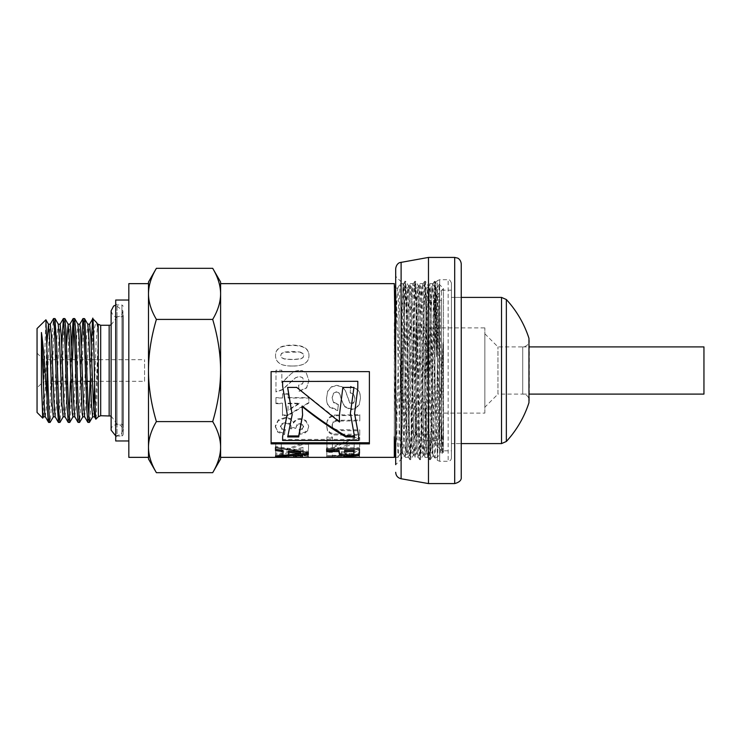 <?xml version="1.0" encoding="UTF-8"?>
<svg xmlns="http://www.w3.org/2000/svg" width="741" height="741" viewBox="0 0 741 741"><rect width="100%" height="100%" fill="white"/><g stroke="black" fill="none" stroke-linecap="round" stroke-linejoin="round"><path stroke-width="0.56" stroke-dasharray="3.71 2.78" d="M54.954 318.547L53.537 338.628L51.24 408.152L50.129 422.379M48.647 422.453L50.045 402.743L52.352 333.172L53.472 318.621M64.8 318.547L63.513 335.006L61.216 404.725L59.965 422.379M58.493 422.453L60.021 398.88L61.707 345.538M74.628 318.556L73.924 323.743M72.498 359.681L71.192 401.001L69.793 422.389M68.302 422.453L69.006 417.257M70.432 381.319L71.544 345.538M84.465 318.547L83.464 328.689L81.167 397.019L79.63 422.389M78.138 422.444L79.204 410.709L81.38 345.538M92.625 416.831L93.588 408.235M94.616 384.07L96.08 342.953L97.627 324.243M98.22 324.16L98.22 338.267C97.423 365.378 96.654 420.666 95.904 419.156M95.32 411.505L98.22 338.267M82.807 416.84L84.085 401.798L86.502 337.257L87.799 324.243M84.631 416.757L85.928 403.734L88.346 339.174L89.55 324.243M73.044 416.757L74.248 401.826L76.666 337.266L77.962 324.243M74.804 416.757L76.101 403.734L78.509 339.183L79.787 324.16M65.013 416.84L66.264 403.743L68.681 339.221L69.969 324.16M63.124 416.84L64.838 391.563L66.468 345.538M55.177 416.84L56.436 403.743L58.845 339.23L60.141 324.169M53.287 416.831L54.584 401.789L57.001 337.257L58.206 324.16M45.349 416.84L46.6 403.743L49.008 339.202L50.314 324.169M43.46 416.831L45.201 390.794L46.859 344.148M395.694 288.332L397.074 313.702L399.51 429.224L400.724 452.871L401.993 427.298L404.419 311.776L405.642 288.119L406.911 313.73L409.338 429.234L410.56 452.871L411.82 427.316L414.256 311.785L415.469 288.129L416.738 313.749L419.786 446.73L420.443 452.825L421.657 427.335L424.093 311.785L425.306 288.129L426.575 313.749L429.011 429.234L430.271 452.834L431.494 427.335L433.92 311.785L435.143 288.129L436.412 313.739L439.45 446.73L440.052 452.881L441.997 452.871L443.053 434.8L442.377 453.538L439.765 295.344L439.135 284.896L438.57 304.227C437.292 351.215 436.023 461.68 434.754 457.364L433.198 418.035L430.864 301.837L429.836 283.646L428.53 311.97L426.195 429.789L424.917 457.354L427.631 457.354M438.57 436.764L443.053 342.787C442.053 393.675 441.052 455.02 440.052 452.881L437.468 457.364L438.57 436.764L438.57 304.227M443.053 342.787L443.053 434.8M430.225 452.871L432.16 452.871L432.772 446.74L435.81 313.749L437.079 288.129L438.292 311.776L440.728 427.316L441.997 452.871M420.388 452.871L422.324 452.871L422.935 446.74L425.973 313.675L427.242 288.129L428.465 311.785L430.892 427.316L432.16 452.881M410.56 452.871L412.496 452.871L413.108 446.721L416.146 313.693L417.415 288.119L418.628 311.766L421.064 427.251L422.324 452.871M400.724 452.871L402.659 452.871L403.271 446.74L406.309 313.739L407.578 288.129L408.791 311.785L411.227 427.325L412.496 452.871M434.754 457.354L437.468 457.354M424.917 457.354L423.871 438.533L421.536 322.103L419.999 283.636L418.424 324.123L416.09 440.006L415.08 457.354L417.85 457.317L418.378 451.482L421.425 311.572L422.713 283.646L423.713 300.54L426.76 444.054L427.677 457.317L429.039 424.584L431.327 308.941L432.549 283.646L433.605 302.763L435.893 417.035L437.468 457.364M405.253 457.354L408.013 457.308L408.486 452.732L411.524 314.304L412.885 283.636L413.811 298.438L416.859 442.044L417.804 457.354M415.08 457.354L413.756 428.002L411.422 310.21L410.171 283.646L409.097 303.338L406.763 420.036L405.253 457.364L403.65 415.701L401.316 300.179L400.538 284.377L399.76 289.398L396.648 431.781L395.416 457.354M220.605 457.354L220.605 283.646M220.605 293.881L220.605 447.119M395.694 457.354L398.186 457.308L398.584 453.835L401.631 317.139L403.048 283.636L404.669 326.29L406.957 439.913L407.967 457.354M395.694 371.519L397.056 437.653L398.13 457.354M394.314 322.678L394.314 455.493L394.555 313.276M308.386 457.354L308.404 455.863M307.941 456.363L307.941 455.067L308.404 455.891L307.941 455.067L304.746 454.242L293.288 454.066L288.481 455.159L287.98 456.039L275.615 456.039L308.376 455.882L308.376 457.197L307.941 456.363L304.746 455.52L298.364 455.113L290.046 455.9L287.98 457.345M332.468 438.005L326.948 437.996L326.864 451.343L332.839 451.352L354.152 443.553L354.105 450.648L359.644 450.658L359.718 438.487L354.578 438.477L332.413 448.101L332.468 436.986L326.948 436.977L326.864 450.13L332.839 450.13L354.152 442.451L354.105 449.435L359.644 449.444L359.718 437.468L354.578 437.459L332.413 446.925L332.468 436.986M326.512 398.213L326.512 397.797C326.494 401.641 327.448 404.558 329.356 406.531L337.72 410.069L338.359 404.345L333.607 402.187L332.098 397.741L333.469 393.212L336.636 391.674L338.609 392.332L340.026 394.592L341.444 399.556L344.658 406.374L351.243 409.06L355.93 407.819L359.265 404.169L360.422 398.667C360.441 394.758 359.542 391.776 357.746 389.729L350.539 386.496L350.224 392.952L353.855 394.712L354.948 398.714L353.753 402.947L351.716 403.91L349.724 402.993L345.213 390.387L341.897 386.839L336.673 385.533L331.394 387.061L327.726 391.368L326.512 398.213C326.494 402.122 327.448 405.077 329.356 407.078L337.72 410.671L338.359 404.864L333.607 402.669L332.098 398.167L333.469 393.564L336.636 391.998L338.609 392.665L340.026 394.962L341.444 400.001L344.658 406.92L351.243 409.653L355.93 408.393L359.265 404.679L360.422 398.241C360.441 394.388 359.542 391.452 357.746 389.433L350.539 386.256L350.224 392.61L353.855 394.351L354.948 398.288L353.753 402.456L351.716 403.41L349.724 402.502L345.213 390.09L341.897 386.589L336.673 385.311L331.394 386.811L327.726 391.053L326.512 398.213M281.284 443.859L275.763 443.85L275.68 454.474L281.654 454.474L302.967 448.49L302.921 453.974L308.46 453.983L308.534 444.276L303.393 444.267L281.228 452.084L281.284 442.757L275.763 442.748L275.68 453.205L281.654 453.205L302.967 447.314L302.921 452.714L308.46 452.723L308.534 443.155L303.393 443.146L281.228 450.852L281.284 442.757M282.534 398L275.939 397.982L275.921 403.678L282.516 403.697L282.478 415.645L287.971 415.664L308.83 403.03L308.849 398.074L288.054 398.019L288.064 394.129L282.543 394.11L282.534 398L275.939 397.565L275.921 403.178L282.516 403.197L282.478 414.969L287.971 414.979L308.83 402.539L308.849 397.658L288.054 397.602L288.064 393.777L282.543 393.758L282.534 397.584M283.571 381.365L281.821 382.634L281.858 370.194L276.022 370.185L275.958 391.98L282.238 389.914L295.492 377.836L299.345 376.548L302.569 377.688L303.69 380.791L302.495 383.894L298.558 385.2L299.169 391.331L306.617 387.932L308.904 380.652L306.311 373.001L301.995 370.5L299.809 370.25L295.594 371.037L291.398 373.538L281.821 382.449L281.858 370.204L276.022 370.185L275.958 391.656L282.238 389.618L295.492 377.725L299.345 376.456L302.569 377.577L303.69 380.633L302.495 383.69L298.558 384.977L299.169 391.016L306.617 387.663L308.904 380.494L306.311 373.047L301.995 370.5L295.594 371.028L291.398 373.492L283.571 381.198M275.281 426.816L277.819 431.299L284.507 433.624L285.257 429.428L281.71 428.289L280.487 426.01L281.969 423.519L285.961 422.5L289.712 423.5L291.083 425.871L290.611 428.002L295.724 427.325L295.733 428.381L296.845 425.427L299.975 424.389L302.606 425.158L303.578 427.168L302.458 429.224L299.188 430.234L300.151 434.3L304.912 433.059L307.719 430.66L308.747 426.158L305.82 420.443L300.374 418.572C297.493 418.582 295.196 419.841 293.473 422.324L290.778 418.721L285.711 417.322L278.338 419.869L275.281 425.964L277.819 432.235L284.507 434.587L285.257 430.326L281.71 429.178L280.487 426.862L281.969 424.334L285.961 423.296L289.712 424.306L291.083 426.714L290.611 428.882L295.733 428.381L296.845 424.593L299.975 423.574L302.606 424.334L303.578 426.316L302.458 428.335L299.188 429.326L300.151 433.337L304.912 432.114L307.719 429.752L308.747 426.195L305.82 421.203L300.374 419.304C297.493 419.323 295.196 420.592 293.473 423.12L290.778 419.452L285.711 418.044L278.338 420.629L275.281 426.816M303.578 427.159L303.578 426.316L303.578 427.159M292.269 366.008C298.438 366.026 302.884 364.961 305.598 362.831C307.839 361.071 308.969 358.616 308.978 355.485L308.978 355.717C308.988 352.642 307.858 350.252 305.598 348.548C302.921 346.51 298.475 345.491 292.26 345.482C286.063 345.454 281.599 346.464 278.885 348.492C276.643 350.169 275.513 352.54 275.504 355.615L275.504 355.652C275.495 358.718 276.717 361.228 279.162 363.155C281.608 365.081 285.98 366.054 292.269 366.073C298.438 366.091 302.884 365.044 305.598 362.951C307.839 361.21 308.969 358.801 308.978 355.717L308.978 355.485C308.988 352.364 307.858 349.937 305.598 348.205C302.921 346.149 298.475 345.111 292.26 345.093C286.063 345.074 281.599 346.093 278.885 348.15C276.643 349.854 275.513 352.271 275.504 355.393L275.504 355.421C275.495 358.533 276.717 361.089 279.162 363.044C281.608 364.998 285.98 365.989 292.269 366.008L292.269 366.073M333.932 434.893L359.737 435.384L359.755 430.799L336.525 430.567L333.302 429.085L332.098 425.779L333.255 422.444L336.09 421.064L359.793 420.879L359.811 415.349L334.256 415.747L330.134 417.415L327.448 420.601L326.438 424.778L327.503 430.021L330.31 432.679L333.932 433.92L359.737 434.402L359.755 429.891L336.525 429.66L333.302 428.205L332.098 424.945L333.255 421.657L336.09 420.295L359.793 420.119L359.811 414.673L334.256 415.062L330.134 416.701L327.448 419.851L326.438 424.778L327.503 430.929L330.31 433.633L333.932 434.893L333.932 433.92M332.376 452.325L326.855 452.316L326.781 457.225L359.561 457.234L359.635 452.556L354.087 452.556L354.031 456.623L346.769 456.613L346.816 452.946L341.295 452.936L341.249 456.613L332.329 456.613L332.376 451.093L326.855 451.084L326.781 455.919L359.561 455.919L359.635 451.325L354.087 451.315L354.031 455.317L346.769 455.317L346.816 451.695L341.295 451.695L341.249 455.317L332.329 455.307L332.376 451.093M439.552 443.924L439.552 297.076L439.552 443.924L434.958 443.924L434.958 297.076L434.958 443.924L443.479 452.445L443.479 288.555L443.479 452.445L442.386 453.538M144.56 381.319L144.56 359.681L144.56 381.319L90.532 381.319M326.855 451.084L326.855 452.316M332.329 455.307L332.329 456.613M341.249 455.317L341.249 456.613M341.295 451.695L341.295 452.936M346.816 451.695L346.816 452.946M346.769 455.317L346.769 456.613M354.031 455.317L354.031 456.623M354.087 451.315L354.087 452.556M359.635 451.325L359.635 452.556M359.561 455.919L359.561 457.234M326.781 455.919L326.781 457.225M332.098 424.973L332.098 425.779L332.098 424.973M359.811 414.673L359.811 415.349M359.793 420.119L359.793 420.879M336.525 429.66L336.525 430.567M359.755 429.891L359.755 430.799M359.737 434.402L359.737 435.384M300.17 352.318L303.05 353.735L303.764 355.699L303.032 357.671L300.429 359.015L292.223 359.626L284.294 359.033L281.423 357.597L280.719 355.634L281.45 353.661L284.053 352.336L300.17 352.04L303.05 353.485L303.764 355.467L303.032 357.477L300.429 358.839L292.223 359.459L284.294 358.857L281.423 357.403L280.719 355.402L281.45 353.411L284.053 352.058L292.241 351.447L300.17 352.04M275.615 456.039L275.596 457.197L275.615 456.039L308.386 456.048M293.547 457.345L295.705 456.493L302.652 456.864L302.652 455.558L302.847 456.039L293.547 456.039L295.705 455.196L302.652 455.558L302.856 457.197L302.847 456.039M302.652 456.864L302.856 455.919M293.547 456.039L293.547 457.197M288.481 455.159L288.481 456.456M291.083 425.862L291.083 426.714L291.083 425.862M280.487 426.029L280.487 426.862L280.487 426.029M293.473 422.324L293.473 423.12M300.151 433.337L300.151 434.3M299.188 429.326L299.188 430.234M290.611 428.002L290.611 428.882M285.257 429.428L285.257 430.326M284.507 433.624L284.507 434.587M271.095 443.868L271.095 371.611L369.398 371.611L369.398 443.868M287.239 414.182L282.608 385.598L282.608 381.309M357.81 381.309L357.81 387.83L354.55 413.274M358.616 434.522L358.616 439.404L282.608 439.404L282.608 435.652M358.616 439.404L358.616 440.46M282.608 439.404L282.608 440.46M326.651 447.796L326.651 448.981L326.651 447.796L359.431 447.759L359.459 452.195M344.602 450.343L345.149 453.057L346.76 453.566L352.262 453.492L353.707 452.816L353.911 451.408M359.431 447.759L359.431 448.944M339.332 415.682L342.861 387.163L353.92 387.423M350.4 412.626L354.179 435.94M339.498 421.24L296.743 387.163L287.675 387.423M292.167 413.96L287.712 436.949M302.189 406.022L302.597 414.784M354.559 435.94L354.559 436.949M299.234 403.243L288.017 409.94L288.036 403.215L299.234 403.243L299.234 403.743L288.017 410.542L288.036 403.715L299.234 403.743M308.83 402.539L308.83 403.03M287.971 414.979L287.971 415.664M282.478 414.969L282.478 415.645M282.516 403.197L282.516 403.697M275.921 403.178L275.921 403.678M288.017 409.94L288.017 410.542M288.036 403.215L288.036 403.715M275.763 442.748L275.763 443.85M281.228 450.852L281.228 452.084M303.393 443.146L303.393 444.267M308.534 443.155L308.534 444.276M308.46 452.723L308.46 453.983M302.921 452.714L302.921 453.974M302.967 447.314L302.967 448.49M281.654 453.205L281.654 454.474M275.68 453.205L275.68 454.474M275.495 447.573L275.485 446.406L308.302 451.334L308.321 454.594M283.006 455.27L275.587 455.613L275.569 454.613L283.006 454.048M288.49 451.028L288.518 453.566L300.67 452.38M308.302 451.334L308.302 452.575M275.485 446.406L275.485 447.564M275.569 454.613L275.569 455.9M288.518 453.566L288.518 454.835M338.359 404.345L338.359 404.864M337.72 410.069L337.72 410.671M326.948 436.977L326.948 437.996M332.413 446.925L332.413 448.101M354.578 437.459L354.578 438.477M359.718 437.468L359.718 438.487M359.644 449.444L359.644 450.658M354.105 449.435L354.105 450.648M354.152 442.451L354.152 443.553M332.839 450.13L332.839 451.352M326.864 450.13L326.864 451.343M359.542 456.03L326.744 455.678L359.524 455.669L359.542 457.345M326.762 456.039L326.762 456.984M359.524 455.669L359.524 456.975M326.744 455.678L326.744 456.984M212.695 268.316C217.919 277.125 220.559 285.637 220.605 293.862L220.605 282.006M212.695 319.408C217.919 337.025 220.559 354.059 220.605 370.5L220.605 293.862C220.559 302.078 217.919 310.599 212.695 319.408L156.397 319.408C151.173 310.599 148.533 302.078 148.487 293.862L148.487 458.994M220.605 370.5C220.559 386.941 217.919 403.975 212.695 421.592C217.919 430.401 220.559 438.922 220.605 447.138L220.605 370.5M220.605 458.994L220.605 447.138C220.559 455.363 217.919 463.875 212.695 472.684M156.397 472.684C151.173 463.875 148.533 455.363 148.487 447.138C148.533 438.922 151.173 430.401 156.397 421.592C151.173 403.975 148.533 386.941 148.487 370.5C148.533 354.059 151.173 337.025 156.397 319.408M148.487 282.006L148.487 293.862C148.533 285.637 151.173 277.125 156.397 268.316M156.397 421.592L212.695 421.592M148.487 283.646L148.487 457.354M128.823 283.646L128.823 457.354M394.314 418.322L395.49 360.024M395.694 349.307L396.694 306.005L397.695 288.175L398.352 294.27L401.39 427.288L402.659 452.881M37.05 328.55L37.05 412.45M42.774 418.1L45.822 319.779M87.966 422.444L88.67 417.257M90.096 381.319L91.208 345.538M92.736 318.741L92.606 345.982L94.589 327.735L95.663 323.178L96.571 322.511M115.716 422.453L115.809 318.547L115.716 422.944L117.022 424.25L117.022 316.75L117.022 424.25C120.199 424.223 122.172 426.186 122.923 430.15L122.923 310.85L115.716 305.097M115.716 370.5L115.716 437.366L115.716 370.5M92.606 345.982C91.532 378.447 90.458 424.148 89.383 422.453M87.253 381.319L43.608 381.319L43.608 359.681L43.608 381.319L37.05 387.867L37.05 353.133L37.05 387.867M123.256 425.566L123.256 315.434L123.256 425.566L121.941 424.25L121.941 316.75L121.941 424.25L117.022 424.25C112.669 425.501 110.696 427.474 111.122 430.15L111.122 310.85C112.437 315.249 114.41 317.222 117.022 316.75L115.716 318.547M123.256 370.5L123.256 434.745L123.256 370.5M123.256 434.745L121.941 436.051L121.941 304.949L121.941 436.051L117.022 436.051L117.022 304.949L117.022 436.051L115.716 437.366M115.716 440.969L115.716 300.031M128.823 440.969L128.823 300.031L128.823 440.969M484.846 333.793L497.961 346.899L522.72 346.899C526.703 346.51 528.889 344.324 529.278 340.341L529.278 400.659C528.889 396.676 526.703 394.49 522.72 394.101L522.72 346.899L522.72 394.101L522.72 346.899L522.72 394.101L497.961 394.101L497.961 346.899L497.961 394.101L484.846 407.207L484.846 333.793L484.846 407.207M484.846 413.108L484.846 327.892L484.846 413.108L416.016 413.108L416.016 327.892L416.016 413.108M416.016 434.967L416.016 306.033L416.016 434.967L425.853 440.645L425.853 300.355L425.853 440.645L441.58 440.645L441.58 300.355L441.58 440.645M441.58 450.806L441.58 290.194L441.58 450.806L451.417 450.806L451.417 290.194L451.417 450.806M451.417 443.59L451.417 297.41L451.417 443.59L451.417 297.41L451.417 443.59L461.245 443.59L461.245 297.41L461.245 443.59L451.417 443.59M506.353 441.469L506.353 299.531M528.963 402.669L528.963 338.331M431.179 374.52C430.336 328.448 429.493 285.563 428.65 286.823L431.179 286.832L431.179 374.52L432.818 455.113L435.838 282.21L435.3 281.321L434.43 281.358L433.216 308.895L430.78 434.041L429.558 459.67L428.298 432.096L425.862 306.959L424.593 281.358L423.38 308.858L420.944 434.031L419.73 459.679L418.461 432.068L416.025 306.959L414.812 281.321L413.543 308.849L411.116 434.031L409.893 459.679L408.624 432.059L405.586 287.98L404.975 281.321L403.4 284.053C404.317 279.394 405.244 424.473 406.179 449.454L406.707 454.168L407.244 449.389L407.995 427.613L410.245 317.407L411.625 286.832L413.246 327.763L415.497 436.18L416.247 452.686L416.544 454.159L416.998 450.658L419.999 320.649L421.462 286.832L423 324.289L425.251 433.559L426.381 454.159L427.501 433.328L430.512 297.15L431.457 286.563M451.417 282.988L451.417 458.012L451.417 282.988C450.195 280.228 449.102 279.135 448.138 279.709L448.138 461.291L448.138 279.709L439.663 279.709L439.663 461.291L439.663 279.709L437.347 280.672L437.347 460.328L437.347 280.672L435.81 282.201L436.69 314.555L435.3 281.321L434.689 287.98L431.642 432.077L430.382 459.67L429.159 434.031L426.723 308.867L425.51 281.358L428.696 286.869L427.872 296.946L424.871 433.04L423.732 454.159L422.611 433.837L420.36 324.651L418.813 286.832L421.462 286.832M406.179 449.454L406.179 388.451C404.29 431.744 402.456 463.968 400.668 458.874L400.668 453.02C401.566 422.101 402.474 277.995 403.4 284.053L395.694 276.347L395.694 464.653L395.694 276.347M418.813 286.832L417.359 320.297L415.108 430.243L413.895 454.159L412.857 436.449L410.607 328.143L408.976 286.832C408.05 285.072 407.115 338.526 406.179 388.451M408.976 286.832L411.625 286.832M425.51 281.358L424.25 306.969L421.814 432.096L420.545 459.67L419.332 434.041L416.896 308.895L415.673 281.358L415.025 287.98L411.977 432.123L410.718 459.679L409.495 434.05L407.059 308.932L405.799 281.321C404.836 279.264 403.882 339.897 402.919 393.99C402.168 436.097 401.418 465.58 400.668 458.874L400.881 459.67L401.279 459.022L400.668 458.874M405.799 281.321L404.975 281.321C403.539 275.865 402.104 422.287 400.668 453.02M415.627 281.321L414.812 281.321M425.464 281.321L424.639 281.321M436.69 314.555L436.69 356.764C435.958 314.453 435.217 280.469 434.476 281.311M436.69 356.764C434.995 315.981 433.244 283.96 431.447 286.554L431.179 287.054L431.447 286.554M395.694 268.696L395.694 464.653L400.881 459.679M451.417 297.41L461.245 297.41L451.417 297.41M461.245 263.972L461.245 477.028M428.474 257.423L428.474 483.577M703.95 394.101L703.95 346.899M342.249 434.365L342.249 435.347M330.31 432.679L330.31 433.633M327.503 430.021L327.503 430.929M327.448 419.851L327.448 420.601M330.134 416.701L330.134 417.415M334.256 415.062L334.256 415.747M342.592 414.627L342.592 415.303M341.657 420.082L341.657 420.842M336.09 420.295L336.09 421.064M333.255 421.657L333.255 422.444M333.302 428.205L333.302 429.085M341.999 429.854L341.999 430.762M301.207 455.243L301.207 456.539M298.252 455.094L298.252 456.391M295.705 455.196L295.705 456.493M294.094 455.465L294.094 456.762M293.556 455.91L293.556 457.216M290.046 454.613L290.046 455.9M293.288 454.066L293.288 455.345M298.364 453.835L298.364 455.113M304.746 454.242L304.746 455.52M308.404 455.891L308.404 457.197M277.819 431.299L277.819 432.235M278.338 419.869L278.338 420.629M285.711 417.322L285.711 418.044M290.778 418.721L290.778 419.452M300.374 418.572L300.374 419.304M305.82 420.443L305.82 421.203M307.719 429.752L307.719 430.66M304.912 432.114L304.912 433.059M302.458 428.335L302.458 429.224M302.606 424.334L302.606 425.158M299.975 423.574L299.975 424.389M296.845 424.593L296.845 425.427M289.712 423.5L289.712 424.306M285.961 422.5L285.961 423.296M281.969 423.519L281.969 424.334M281.71 428.289L281.71 429.178M353.707 452.816L353.707 454.076M352.262 453.492L352.262 454.761M349.317 453.733L349.317 455.011M346.76 453.566L346.76 454.835M345.149 453.057L345.149 454.316M344.611 451.556L344.611 452.797M359.459 451.658L359.459 452.908M329.356 406.531L329.356 407.078M349.724 402.502L349.724 402.993M351.716 403.41L351.716 403.91M353.753 402.456L353.753 402.947M359.265 404.169L359.265 404.679M355.93 407.819L355.93 408.393M351.243 409.06L351.243 409.653M344.658 406.374L344.658 406.92M333.607 402.187L333.607 402.669M98.368 416.692L98.368 324.308M109.159 415.729L109.159 325.271M100.683 415.729L100.683 325.271M501.527 443.59L501.527 297.41M454.696 257.423L454.696 483.577M401.113 262.24L401.113 478.76M435.143 288.129L437.079 288.129M425.306 288.129L427.242 288.129M415.469 288.129L417.415 288.129M405.642 288.129L407.578 288.129M429.836 283.646L432.549 283.646M419.999 283.646L422.713 283.646M410.171 283.646L412.885 283.646M439.552 297.076L434.958 297.076L443.479 288.555L439.265 284.34M354.55 413.608L354.55 412.95M287.249 414.515L287.249 413.849M359.459 451.797L359.459 453.038M302.597 414.451L302.597 415.127M400.335 283.646L403.048 283.646M400.779 452.825L398.186 457.308M405.688 288.166L403.104 283.683M410.607 452.825L408.013 457.308M415.525 288.166L412.932 283.683M420.443 452.825L417.85 457.317M425.362 288.175L422.768 283.683M430.271 452.834L427.677 457.317M435.189 288.175L432.596 283.692M395.805 288.129L397.75 288.129M111.122 416.034L115.716 422.287M111.122 324.966L115.716 318.713M442.349 453.529L441.942 452.825M439.228 284.349L437.023 288.175M427.196 288.175L429.789 283.692M432.114 452.834L434.698 457.327M417.359 288.166L419.952 283.673M422.277 452.825L424.871 457.308M407.522 288.175L410.116 283.692M412.441 452.825L415.034 457.317M397.695 288.175L400.288 283.683M402.613 452.834L405.207 457.327M37.05 353.133L43.608 359.681L144.56 359.681M115.716 435.903L121.042 434.476L122.923 430.15L122.923 310.85C122.172 314.814 120.199 316.778 117.022 316.75L121.941 316.75L123.256 315.434M115.716 303.634L117.022 304.949L121.941 304.949L123.256 306.255M416.016 327.892L484.846 327.892M416.016 306.033L425.853 300.355L441.58 300.355M441.58 290.194L451.417 290.194M426.381 454.168L423.732 454.168M406.707 454.168L401.168 459.179M410.718 459.679L409.893 459.679M420.545 459.679L419.73 459.679M432.688 455.678L437.347 460.328L439.663 461.291L448.138 461.291C450.13 461.097 451.223 460.004 451.417 458.012M430.382 459.679L429.558 459.679M434.43 281.358L431.327 286.721M429.511 459.633L426.325 454.113M424.593 281.358L421.407 286.869M419.675 459.633L416.488 454.122M414.765 281.358L411.579 286.878M409.847 459.633L406.661 454.122M416.544 454.168L413.895 454.168M423.778 454.113L420.592 459.633M418.86 286.869L415.673 281.358M413.95 454.122L410.764 459.633M409.032 286.878L405.846 281.358M430.428 459.633L432.725 455.659M522.72 394.101L529.278 394.101M522.72 346.899L529.278 346.899"/><path stroke-width="1.11" d="M53.38 416.757L50.129 422.379L48.637 422.453C48.109 421.879 47.572 413.7 47.044 397.908C45.275 375.863 43.413 344.982 41.431 332.524L41.431 383.208L42.719 418.119L43.552 416.757M50.045 422.444C49.045 423.824 48.045 384.968 47.044 352.864L47.044 397.908M45.303 416.757L48.637 422.453M63.217 416.757L59.965 422.379L58.493 422.453M59.882 422.453L58.91 412.802L56.612 344.695L54.964 318.547L53.556 318.547L54.649 330.829L56.955 399.927L58.465 422.453M50.221 324.243L53.556 318.556M73.044 416.757L69.71 422.453L68.218 422.379L64.967 416.757L63.763 401.817L61.346 337.266L60.141 324.169M69.71 422.453L68.116 397.778L65.819 329.217L64.8 318.547L63.383 318.547L64.624 334.061L66.931 403.725L68.218 422.379M61.707 345.538L63.383 318.556M82.881 416.757L79.546 422.453L78.055 422.379L74.804 416.757L73.591 401.798L70.58 327.559L69.978 324.16L68.089 324.16M79.546 422.453L78.092 401.705L75.795 332.274L74.628 318.556L73.229 318.547L74.6 337.609L76.907 407.244L78.055 422.379M73.924 323.743L72.498 359.681M69.006 417.257L70.432 381.319M71.544 345.538L73.22 318.547M92.718 416.757L89.383 422.453L87.883 422.379L84.631 416.757L83.427 401.779L80.417 327.559L79.806 324.16L77.916 324.16M89.383 422.453L88.077 405.383L85.002 321.613L84.548 318.621L83.066 318.547M81.38 345.538L82.973 318.611L83.816 324.567L86.882 410.449L87.883 422.379M92.625 416.84L94.561 416.84L95.32 411.505M93.588 408.235L94.616 384.07M96.571 322.511L97.627 324.243L98.22 328.513L98.22 324.16L97.58 324.16M74.711 318.621L77.962 324.243L79.167 339.211L82.186 413.441L82.788 416.84L84.678 416.84M84.548 318.621L87.799 324.243L89.003 339.193L91.412 403.734L92.625 416.831M89.633 324.16L90.847 337.257L93.264 401.779L94.561 416.84M66.468 345.538L68.135 324.243L69.339 339.23L72.349 413.441L72.951 416.84L74.85 416.84M60.141 324.16L58.206 324.16L59.502 339.211L61.92 403.743L63.124 416.84L65.013 416.84M53.287 416.84L55.177 416.84M43.46 416.84L45.349 416.84M46.859 344.148L48.461 324.234L49.666 339.183L52.083 403.734L53.287 416.831M50.314 324.169L51.518 337.266L53.926 401.817L55.14 416.766L58.391 422.389M395.861 288.166L394.314 285.498L394.314 283.646L220.605 283.646L220.605 293.881M220.605 447.119L220.605 457.354L394.314 457.354L394.314 455.493L395.416 457.354L394.314 436.773L394.314 457.354M394.314 283.646L395.694 371.519M287.98 457.345L275.615 457.197M359.542 457.345L326.744 456.984L359.542 457.345M308.302 452.575L308.321 454.594L275.587 456.919L275.569 455.9L283.006 455.326L282.96 451.556L275.513 450.556L275.485 447.564L308.302 452.575M359.459 452.908L358.996 455.048L355.8 456.011L344.343 456.15L339.545 454.9L339.035 451.575L326.67 451.584L326.651 448.981L359.431 448.944L359.459 453.038M271.095 443.868L271.095 371.621L369.398 371.621L369.398 443.868L271.095 443.868M302.847 457.345L302.652 456.864L302.847 457.345L293.547 457.197M369.398 442.757L271.095 442.757M282.608 381.476L357.81 381.309L282.608 381.476L282.608 385.829L287.249 414.515L282.608 436.644L282.608 440.46L358.616 440.46L358.616 435.504L354.55 413.608L357.81 388.099L357.81 381.476M354.55 413.274L358.616 435.504M282.608 436.644L287.239 414.182M359.459 451.658L358.996 453.779L355.8 454.715L344.343 454.863L339.545 453.631L339.035 450.352L326.67 450.361L326.661 448.981M353.911 451.612L353.902 450.333L344.602 450.343L345.149 454.316L349.317 455.011L353.707 454.076L353.902 451.556L344.602 451.565M353.902 450.333L353.902 451.556M326.67 450.361L326.67 451.584M339.035 450.352L339.035 451.575M339.545 453.631L339.545 454.9M353.92 387.423L350.4 413.274L354.559 436.949L345.871 436.949C331.31 428.52 316.75 418.396 302.189 406.559L302.597 415.127L298.716 436.949L287.712 436.949L292.167 414.627L287.591 387.423L296.743 387.423L339.498 422.018L339.332 415.682L342.861 387.423L353.985 387.423L350.4 413.274M339.332 415.33L339.498 422.018M287.675 387.423L292.167 414.627M302.597 414.784L298.716 435.94L288.138 435.94M354.179 435.94L345.871 435.94C331.31 427.65 316.75 417.674 302.189 406.022L302.189 406.559M298.716 435.94L298.716 436.949M345.871 435.94L345.871 436.949M283.006 455.326L282.96 450.333L275.513 449.342L275.495 447.573M308.312 453.325L283.006 455.27M300.67 453.631L300.67 452.38L288.49 451.028L288.518 454.835L300.67 453.631L288.49 452.26M275.513 449.342L275.513 450.556M282.96 450.333L282.96 451.556M275.587 455.9L275.587 456.919M212.695 268.316L220.605 282.006L220.605 293.862C220.559 285.637 217.919 277.125 212.695 268.316L156.397 268.316C151.173 277.125 148.533 285.637 148.487 293.862L148.487 282.006L156.397 268.316M220.605 447.138L220.605 458.994L212.695 472.684C217.919 463.875 220.559 455.363 220.605 447.138C220.559 438.922 217.919 430.401 212.695 421.592C217.919 403.975 220.559 386.941 220.605 370.5L220.605 447.138M220.605 370.5C220.559 354.059 217.919 337.025 212.695 319.408C217.919 310.599 220.559 302.078 220.605 293.862L220.605 370.5M156.397 472.684L148.487 458.994L148.487 447.138C148.533 455.363 151.173 463.875 156.397 472.684L212.695 472.684M148.487 293.862C148.533 302.078 151.173 310.599 156.397 319.408C151.173 337.025 148.533 354.059 148.487 370.5L148.487 293.862M148.487 370.5C148.533 386.941 151.173 403.975 156.397 421.592C151.173 430.401 148.533 438.922 148.487 447.138L148.487 370.5M156.397 319.408L212.695 319.408M156.397 421.592L212.695 421.592M148.487 457.354L148.487 283.646L128.823 283.646L128.823 457.354L148.487 457.354M394.555 313.276L395.694 288.332M395.49 360.024L395.694 349.307M42.709 418.119L37.05 412.45L37.05 328.55L45.896 319.797L47.044 352.864M88.67 417.257L90.096 381.319M91.208 345.538L92.606 319.371C93.672 304.736 94.765 422.389 95.904 419.156L94.468 416.757M92.782 318.723L89.55 324.243M41.431 332.524C42.756 355.476 44.071 419.323 45.396 416.84M41.431 383.208C42.107 404.317 42.783 415.525 43.46 416.831M96.812 322.826L98.22 328.513M95.904 419.156L98.368 416.692L100.683 415.729L111.122 416.034M90.532 381.319L87.253 381.319M128.823 300.031L115.716 300.031L115.716 440.969L128.823 440.969M461.245 297.41L501.527 297.41L501.527 443.59L461.245 443.59M506.353 441.469A104.889 104.889 0 0 0 528.963 402.669L528.963 338.331A104.889 104.889 0 0 0 506.353 299.531L506.353 441.469L501.527 443.59M395.694 464.653L395.694 268.696C396.407 263.296 400.168 262.444 399.834 262.601L428.474 257.423L454.696 257.423L457.577 258.09C457.493 257.951 460.828 259.341 461.245 263.972L461.245 477.028C461.643 480.112 459.457 482.298 454.696 483.577L454.696 257.423M454.696 483.577L428.474 483.577L428.474 257.423M529.278 346.899L703.95 346.899L703.95 394.101L529.278 394.101M339.054 451.778L339.054 453.02M341.101 454.363L341.101 455.65M344.343 454.863L344.343 456.15M349.419 455.03L349.419 456.326M355.8 454.715L355.8 456.011M358.996 453.779L358.996 455.048M98.22 324.16L98.368 416.692M98.368 324.308L100.683 325.271L109.159 325.271L109.159 415.729M100.683 325.271L100.683 415.729M428.474 483.577L401.113 478.76L401.113 262.24M87.753 324.16L89.642 324.16M48.369 324.16L50.314 324.16M63.3 318.621L60.049 324.243M73.137 318.621L69.886 324.243M82.973 318.611L79.722 324.234M96.599 322.548L92.792 318.732M109.159 325.271L111.122 324.966M48.461 324.234L45.886 319.779M58.298 324.243L55.047 318.621M68.135 324.243L64.884 318.621M115.716 435.903L111.122 430.15L111.122 310.85L113.605 306.042L115.716 305.097M506.353 299.531L501.527 297.41M528.963 402.669L528.963 338.331M401.113 478.76C397.75 477.908 395.944 475.759 395.694 472.304"/></g></svg>
